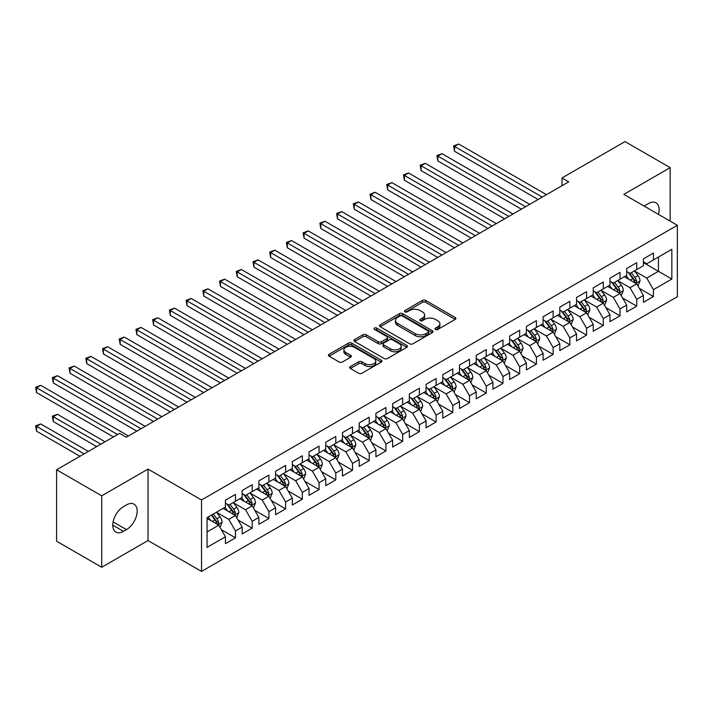 <?xml version="1.0" encoding="UTF-8"?>
<svg xmlns="http://www.w3.org/2000/svg" width="713" height="713" viewBox="0 0 713 713"><rect width="100%" height="100%" fill="white"/><g stroke="black" fill="none" stroke-linecap="round" stroke-linejoin="round"><path stroke-width="1.07" d="M435.474 329.451A1.622 0.936 0 0 0 437.773 329.451L455.206 319.388A2.317 1.337 0 0 0 455.892 318.435A2.317 1.337 0 0 0 455.206 317.49L425.67 300.44A2.317 1.337 0 0 0 422.39 300.44L404.948 310.503A1.622 0.936 0 0 0 404.476 311.162A1.622 0.936 0 0 0 404.948 311.831A1.622 0.936 0 0 0 407.248 311.831L409.503 310.529A7.424 4.287 0 0 1 420.01 310.529L422.47 311.946A7.424 4.287 0 0 1 424.645 314.977A7.424 4.287 0 0 1 422.47 318.016L420.215 319.317A1.622 0.936 0 0 0 419.743 319.977A1.622 0.936 0 0 0 420.215 320.645A1.622 0.936 0 0 0 422.515 320.645L424.77 319.335A7.424 4.287 0 0 1 435.269 319.335L437.729 320.761A7.424 4.287 0 0 1 439.912 323.791A7.424 4.287 0 0 1 437.729 326.821L435.474 328.123A1.622 0.936 0 0 0 435.001 328.791A1.622 0.936 0 0 0 435.474 329.451L435.474 328.123M350.35 366.571A2.317 1.337 0 0 0 349.664 367.516A2.317 1.337 0 0 0 350.35 368.461L358.63 373.247A2.317 1.337 0 0 0 361.919 373.247L381.277 362.07A2.317 1.337 0 0 0 381.963 361.117A2.317 1.337 0 0 0 381.277 360.172L351.741 343.122A2.317 1.337 0 0 0 348.461 343.122L329.094 354.299A2.317 1.337 0 0 0 328.417 355.243A2.317 1.337 0 0 0 329.094 356.197L339.103 361.972A2.317 1.337 0 0 0 342.392 361.972L350.671 357.186A2.317 1.337 0 0 0 351.357 356.242A2.317 1.337 0 0 0 350.671 355.297L345.707 352.427A6.212 3.583 0 0 1 343.889 349.896A6.212 3.583 0 0 1 347.721 346.58A6.212 3.583 0 0 1 354.486 347.356L373.933 358.586A6.212 3.583 0 0 1 375.751 361.117A6.212 3.583 0 0 1 371.919 364.432A6.212 3.583 0 0 1 365.154 363.657L361.919 361.785A2.317 1.337 0 0 0 358.63 361.785L350.35 366.571L350.35 368.461M101.718 495.829L101.718 567.263L148.037 540.525L148.037 469.092L101.718 495.829L56.585 469.769L119.615 433.379L126.299 437.238L568.68 181.842L561.987 177.974L561.987 185.701M148.037 469.092L201.529 499.982L677.35 225.272L677.35 296.706L201.529 571.416L201.529 499.982M670.158 221.119L670.158 167.644L623.848 194.382L677.35 225.272M670.158 167.644L625.016 141.584L561.987 177.974M409.672 343.782A2.317 1.337 0 0 0 412.952 343.782L432.319 332.606A2.317 1.337 0 0 0 432.996 331.652A2.317 1.337 0 0 0 432.319 330.707L402.783 313.658A2.317 1.337 0 0 0 399.494 313.658L380.136 324.834A2.317 1.337 0 0 0 379.45 325.779A2.317 1.337 0 0 0 380.136 326.732L409.672 343.782M375.118 329.807A1.622 0.936 0 0 1 376.767 330.03L376.767 328.105L406.802 345.44A2.317 1.337 0 0 1 407.479 346.384A2.317 1.337 0 0 1 406.802 347.338L387.435 358.514A2.317 1.337 0 0 1 384.155 358.514L354.611 341.465L362.899 336.714L362.899 334.78L354.611 339.566A2.317 1.337 0 0 0 353.933 340.511A2.317 1.337 0 0 0 354.611 341.465L354.611 339.566M362.899 336.714A2.317 1.337 0 0 1 366.179 336.714L366.179 334.78A2.317 1.337 0 0 0 362.899 334.78M366.179 334.78L378.166 341.696A2.317 1.337 0 0 0 381.446 341.696L386.945 338.523A2.317 1.337 0 0 0 387.622 337.579A2.317 1.337 0 0 0 386.945 336.625L374.468 329.433A1.622 0.936 0 0 1 373.995 328.764A1.622 0.936 0 0 1 374.993 327.9A1.622 0.936 0 0 1 376.767 328.105M643.411 262.634L658.455 271.314L658.455 257.028L671.833 249.309L653.438 259.924L653.438 253.07L643.411 258.864L643.411 265.717L636.727 269.576L636.727 262.723L626.691 268.516L626.691 275.37L620.007 279.229L620.007 272.375L609.971 278.168L609.971 285.022L603.287 288.881L603.287 282.027L593.252 287.82L593.252 294.674L586.567 298.533L586.567 291.679L576.532 297.473L576.532 304.326L569.847 308.185L569.847 301.332L559.821 307.125L559.821 313.978L553.128 317.838L553.128 310.984L543.101 316.777L543.101 323.631L536.408 327.49L536.408 320.645L526.381 326.429L526.381 333.283L519.688 337.151L519.688 330.297L509.661 336.081L509.661 342.935L502.977 346.803L502.977 339.949L492.941 345.734L492.941 352.587L486.257 356.455L486.257 349.602L476.222 355.386L476.222 362.24L469.537 366.108L469.537 359.254L459.502 365.038L459.502 371.892L452.817 375.76L452.817 368.906L442.782 374.69L442.782 381.544L436.098 385.412L436.098 378.558L426.071 384.352L426.071 391.196L419.378 395.064L419.378 388.211L409.351 394.004L409.351 400.849L402.658 404.717L402.658 397.863L392.631 403.656L392.631 410.51L385.938 414.369L385.938 407.515L375.911 413.308L375.911 420.162L369.227 424.021L369.227 417.167L359.192 422.961L359.192 429.814L352.507 433.673L352.507 426.82L342.472 432.613L342.472 439.466L335.787 443.326L335.787 436.472L325.752 442.265L325.752 449.119L319.067 452.978L319.067 446.124L309.032 451.917L309.032 458.771L302.348 462.63L302.348 455.776L292.312 461.569L292.312 468.423L285.628 472.282L285.628 465.429L275.601 471.222L275.601 478.075L268.908 481.935L268.908 475.081L258.881 480.874L258.881 487.728L252.188 491.587L252.188 484.733L242.162 490.526L242.162 497.38L235.477 501.239L235.477 494.385L225.442 500.178L225.442 507.032L207.055 517.647L207.055 547.379L225.442 536.764L218.757 525.178L207.055 518.422M671.833 249.309L671.833 279.041L653.438 289.656L646.753 278.07L634.632 271.074M639.311 288.355L653.438 296.51L653.438 289.656M653.438 296.51L643.411 302.303L643.411 295.449L636.727 299.308L630.034 287.722L617.913 280.726M622.601 298.007L636.727 306.162L636.727 299.308M636.727 306.162L626.691 311.955L626.691 305.102L620.007 308.961L613.314 297.374L601.193 290.378M605.881 307.659L620.007 315.814L620.007 308.961M620.007 315.814L609.971 321.608L609.971 314.754L603.287 318.613L596.603 307.027L584.473 300.03M589.161 317.312L603.287 325.467L603.287 318.613M603.287 325.467L593.252 331.26L593.252 324.406L586.567 328.265L579.883 316.688L567.762 309.683M572.441 326.964L586.567 335.119L586.567 328.265M586.567 335.119L576.532 340.912L576.532 334.058L569.847 337.917L563.163 326.34L551.042 319.335M555.721 336.616L569.847 344.771L569.847 337.917M569.847 344.771L559.821 350.564L559.821 343.711L553.128 347.57L546.443 335.992L534.322 328.987M539.001 346.268L553.128 354.423L553.128 347.57M553.128 354.423L543.101 360.217L543.101 353.363L536.408 357.222L529.723 345.645L517.602 338.639M522.281 355.921L536.408 364.076L536.408 357.222M536.408 364.076L526.381 369.869L526.381 363.015L519.688 366.874L513.004 355.297L500.882 348.292M505.562 365.573L519.688 373.728L519.688 366.874M519.688 373.728L509.661 379.521L509.661 372.667L502.977 376.526L496.284 364.949L484.163 357.944M488.842 375.225L502.977 383.38L502.977 376.526M502.977 383.38L492.941 389.173L492.941 382.32L486.257 386.179L479.564 374.601L467.443 367.596M472.131 384.877L486.257 393.032L486.257 386.179M486.257 393.032L476.222 398.825L476.222 391.972L469.537 395.831L462.844 384.254L450.723 377.257M455.411 394.53L469.537 402.685L469.537 395.831M469.537 402.685L459.502 408.478L459.502 401.624L452.817 405.483L446.133 393.906L434.012 386.909M438.691 404.182L452.817 412.337L452.817 405.483M452.817 412.337L442.782 418.13L442.782 411.276L436.098 415.135L429.413 403.558L417.292 396.562M421.971 413.834L436.098 421.989L436.098 415.135M436.098 421.989L426.071 427.782L426.071 420.928L419.378 424.788L412.693 413.21L400.572 406.214M405.251 423.486L419.378 431.641L419.378 424.788M419.378 431.641L409.351 437.434L409.351 430.581L402.658 434.44L395.973 422.862L383.852 415.866M388.532 433.139L402.658 441.294L402.658 434.44M402.658 441.294L392.631 447.087L392.631 440.233L385.938 444.101L379.254 432.515L367.133 425.518M371.812 442.791L385.938 450.946L385.938 444.101M385.938 450.946L375.911 456.739L375.911 449.885L369.227 453.753L362.534 442.167L350.413 435.171M355.092 452.443L369.227 460.607L369.227 453.753M369.227 460.607L359.192 466.391L359.192 459.537L352.507 463.405L345.814 451.819L333.693 444.823M338.381 462.095L352.507 470.259L352.507 463.405M352.507 470.259L342.472 476.043L342.472 469.19L335.787 473.058L329.094 461.471L316.973 454.475M321.661 471.748L335.787 479.911L335.787 473.058M335.787 479.911L325.752 485.696L325.752 478.842L319.067 482.71L312.383 471.124L300.262 464.127M304.941 481.4L319.067 489.564L319.067 482.71M319.067 489.564L309.032 495.348L309.032 488.494L302.348 492.362L295.663 480.776L283.542 473.78M288.221 491.052L302.348 499.216L302.348 492.362M302.348 499.216L292.312 505L292.312 498.146L285.628 502.014L278.943 490.428L266.822 483.432M271.501 500.704L285.628 508.868L285.628 502.014M285.628 508.868L275.601 514.652L275.601 507.808L268.908 511.667L262.224 500.08L250.103 493.084M254.782 510.365L268.908 518.52L268.908 511.667M268.908 518.52L258.881 524.305L258.881 517.46L252.188 521.319L245.504 509.733L233.383 502.736M238.062 520.018L252.188 528.173L252.188 521.319M252.188 528.173L242.162 533.966L242.162 527.112L235.477 530.971L228.784 519.385L216.663 512.389M221.342 529.67L235.477 537.825L235.477 530.971M235.477 537.825L225.442 543.618L225.442 536.764M225.442 503.173L228.784 505.098L235.477 501.239M207.055 531.934L218.757 525.178M242.162 493.521L245.504 495.446L252.188 491.587M228.784 519.385L235.477 515.526L223.098 508.378M242.162 527.112L235.477 515.526M258.881 483.869L262.224 485.794L268.908 481.935M245.504 509.733L252.188 505.874L239.818 498.726M258.881 517.46L252.188 505.874M275.601 474.216L278.943 476.141L285.628 472.282M262.224 500.08L268.908 496.221L256.537 489.073M275.601 507.808L268.908 496.221M292.312 464.555L295.663 466.489L302.348 462.63M278.943 490.428L285.628 486.569L273.257 479.421M292.312 498.146L285.628 486.569M309.032 454.903L312.383 456.837L319.067 452.978M295.663 480.776L302.348 476.917L289.977 469.769M309.032 488.494L302.348 476.917M325.752 445.251L329.094 447.185L335.787 443.326M312.383 471.124L319.067 467.265L306.697 460.117M325.752 478.842L319.067 467.265M342.472 435.598L345.814 437.532L352.507 433.673M329.094 461.471L335.787 457.612L323.417 450.464M342.472 469.19L335.787 457.612M359.192 425.946L362.534 427.88L369.227 424.021M345.814 451.819L352.507 447.96L340.128 440.812M359.192 459.537L352.507 447.96M375.911 416.294L379.254 418.228L385.938 414.369M362.534 442.167L369.227 438.308L356.848 431.16M375.911 449.885L369.227 438.308M392.631 406.642L395.973 408.576L402.658 404.717M379.254 432.515L385.938 428.656L373.567 421.508M392.631 440.233L385.938 428.656M409.351 396.989L412.693 398.923L419.378 395.064M395.973 422.862L402.658 419.003L390.287 411.856M409.351 430.581L402.658 419.003M426.071 387.337L429.413 389.271L436.098 385.412M412.693 413.21L419.378 409.351L407.007 402.203M426.071 420.928L419.378 409.351M442.782 377.685L446.133 379.619L452.817 375.76M429.413 403.558L436.098 399.699L423.727 392.551M442.782 411.276L436.098 399.699M459.502 368.033L462.844 369.967L469.537 366.108M446.133 393.906L452.817 390.047L440.447 382.899M459.502 401.624L452.817 390.047M476.222 358.381L479.564 360.315L486.257 356.455M462.844 384.254L469.537 380.394L457.167 373.247M476.222 391.972L469.537 380.394M492.941 348.728L496.284 350.662L502.977 346.803M479.564 374.601L486.257 370.733L473.887 363.594M492.941 382.32L486.257 370.733M509.661 339.076L513.004 341.01L519.688 337.151M496.284 364.949L502.977 361.081L490.597 353.942M509.661 372.667L502.977 361.081M526.381 329.424L529.723 331.358L536.408 327.49M513.004 355.297L519.688 351.429L507.317 344.29M526.381 363.015L519.688 351.429M543.101 319.772L546.443 321.706L553.128 317.838M529.723 345.645L536.408 341.777L524.037 334.638M543.101 353.363L536.408 341.777M559.821 310.119L563.163 312.053L569.847 308.185M546.443 335.992L553.128 332.124L540.757 324.985M559.821 343.711L553.128 332.124M576.532 300.467L579.883 302.401L586.567 298.533M563.163 326.34L569.847 322.472L557.477 315.333M576.532 334.058L569.847 322.472M593.252 290.815L596.603 292.749L603.287 288.881M579.883 316.688L586.567 312.82L574.197 305.681M593.252 324.406L586.567 312.82M609.971 281.163L613.314 283.097L620.007 279.229M596.603 307.027L603.287 303.168L590.917 296.029M609.971 314.754L603.287 303.168M626.691 271.51L630.034 273.444L636.727 269.576M613.314 297.374L620.007 293.515L607.636 286.376M626.691 305.102L620.007 293.515M643.411 261.858L646.753 263.783L653.438 259.924M630.034 287.722L636.727 283.863L624.347 276.724M643.411 295.449L636.727 283.863M56.585 469.769L56.585 541.203L101.718 567.263M148.037 540.525L201.529 571.416M646.753 278.07L658.455 271.314L671.833 279.041M658.473 214.372A15.133 8.734 120 0 0 655.996 202.804A15.133 8.734 120 0 0 648.429 203.553L645.417 205.291A15.133 8.734 120 0 0 644.151 206.11M123.456 506.64A15.133 8.734 120 0 0 113.572 519.982A15.133 8.734 120 0 0 115.889 532.103A15.133 8.734 120 0 0 123.456 531.354L126.468 529.616A15.133 8.734 120 0 0 136.352 516.283A15.133 8.734 120 0 0 134.035 504.153A15.133 8.734 120 0 0 126.468 504.911L123.456 506.64M436.124 329.682L437.729 328.755A7.424 4.287 0 0 0 439.912 325.725L439.912 323.791M424.645 314.977L424.645 316.911A7.424 4.287 0 0 1 422.47 319.941L420.866 320.868M455.179 319.406L425.67 302.365A2.317 1.337 0 0 0 422.39 302.365L405.599 312.062M432.319 330.707L432.319 332.606L402.783 315.583A2.317 1.337 0 0 0 399.494 315.583L380.163 326.75M428.219 332.32A1.622 0.936 0 0 0 428.691 331.652A1.622 0.936 0 0 0 428.219 330.992L402.284 316.019A1.622 0.936 0 0 0 399.984 316.019L397.604 317.392A7.424 4.287 0 0 0 395.43 320.431A7.424 4.287 0 0 0 397.604 323.461L415.331 333.693A7.424 4.287 0 0 0 425.839 333.693L428.219 332.32L428.219 334.245A1.622 0.936 0 0 0 428.691 333.586L428.691 331.652M395.43 320.431L395.43 322.356A7.424 4.287 0 0 0 397.604 325.386L397.604 323.461M428.219 334.245L425.839 335.627A7.424 4.287 0 0 1 415.331 335.627L397.604 325.386M366.179 336.714L378.166 343.63A2.317 1.337 0 0 0 381.446 343.63L386.945 340.457A2.317 1.337 0 0 0 387.622 339.504L387.622 337.579M376.767 330.03L406.766 347.356M390.59 348.871A6.212 3.583 0 0 0 397.355 349.655A6.212 3.583 0 0 0 401.187 346.34A6.212 3.583 0 0 0 399.369 343.809L392.524 339.851A2.317 1.337 0 0 0 389.236 339.851L383.746 343.024A2.317 1.337 0 0 0 383.059 343.969A2.317 1.337 0 0 0 383.746 344.923L390.59 348.871L390.59 350.805A6.212 3.583 0 0 0 397.355 351.58A6.212 3.583 0 0 0 401.187 348.274L401.187 346.34M383.059 343.969L383.059 345.903A2.317 1.337 0 0 0 383.746 346.848L383.746 344.923M390.59 350.805L383.746 346.848M375.751 361.117L375.751 363.051A6.212 3.583 0 0 1 371.919 366.366A6.212 3.583 0 0 1 365.154 365.582L361.919 363.719A2.317 1.337 0 0 0 358.63 363.719L350.377 368.478M343.889 349.896L343.889 351.821A6.212 3.583 0 0 0 345.707 354.361L345.707 352.427M350.644 357.204L345.707 354.361M381.25 362.088L351.741 345.047A2.317 1.337 0 0 0 348.461 345.047L329.13 356.215M637.957 286.011L640.033 280.949A6.265 3.618 -120 0 0 638.037 275.61L634.481 270.878M628.821 279.3L626.121 275.699M454.537 189.881L504.644 218.811L421.098 170.576L421.098 165.746L425.278 163.33L513.004 213.98M635.541 283.186L636.647 281.216A6.265 3.618 -120 0 0 634.855 277.446L631.308 272.705M629.276 272.999L633.661 278.854A3.191 1.845 60 0 1 634.249 279.826L636.647 281.216M628.18 272.366L632.85 278.605A6.265 3.618 60 0 1 634.641 282.375L634.775 282.74M542.263 197.091L454.537 146.441L458.717 144.026L546.443 194.676M538.083 199.497L454.537 151.272L454.537 146.441L453.62 145.915L458.717 144.026M454.537 151.272L453.62 145.915M621.246 295.663L623.314 290.601A6.265 3.618 -120 0 0 621.317 285.262L617.761 280.53M612.102 288.952L609.401 285.352M437.818 199.533L487.924 228.463L404.387 180.229L404.387 175.398L408.558 172.983L496.284 223.632M618.822 292.838L619.936 290.868A6.265 3.618 -120 0 0 618.135 287.098L614.588 282.357M612.556 282.651L616.95 288.507A3.191 1.845 60 0 1 617.529 289.478L619.936 290.868M611.46 282.018L616.13 288.257A6.265 3.618 60 0 1 617.921 292.027L618.055 292.392M604.526 305.316L606.594 300.253A6.265 3.618 -120 0 0 604.597 294.924L601.041 290.182M595.382 298.604L592.681 295.004M421.098 209.185L471.204 238.115L387.667 189.881L387.667 185.05L391.847 182.635L479.564 233.285M602.102 302.49L603.216 300.521A6.265 3.618 -120 0 0 601.415 296.751L597.868 292.009M595.836 292.303L600.23 298.168A3.191 1.845 60 0 1 600.809 299.13L603.216 300.521M594.74 291.67L599.41 297.909A6.265 3.618 60 0 1 601.211 301.679L601.335 302.045M525.543 206.743L437.818 156.094L441.998 153.678L529.723 204.328M521.363 209.159L437.818 160.924L437.818 156.094L436.9 155.568L441.998 153.678M437.818 160.924L436.9 155.568M508.824 216.395L420.18 165.22L425.278 163.33M421.098 170.576L420.18 165.22M587.806 314.968L589.874 309.905A6.265 3.618 -120 0 0 587.877 304.576L584.321 299.834M578.662 308.257L575.97 304.656M404.378 218.838L454.484 247.767L370.947 199.533L370.947 194.702L375.127 192.287L462.844 242.937M585.382 312.142L586.496 310.173A6.265 3.618 -120 0 0 584.705 306.403L581.148 301.661M579.125 301.964L583.51 307.82A3.191 1.845 60 0 1 584.09 308.782L586.496 310.173M578.02 301.323L582.69 307.561A6.265 3.618 60 0 1 584.491 311.331L584.615 311.697M571.086 324.62L573.154 319.558A6.265 3.618 -120 0 0 571.158 314.228L567.61 309.487M561.951 317.918L559.25 314.308M387.667 228.49L437.773 257.42L354.227 209.185L354.227 204.355L358.407 201.948L446.133 252.589M568.671 321.795L569.776 319.825A6.265 3.618 -120 0 0 567.985 316.055L564.429 311.314M562.405 311.617L566.79 317.472A3.191 1.845 60 0 1 567.37 318.435L569.776 319.825M561.3 310.975L565.979 317.214A6.265 3.618 60 0 1 567.771 320.984L567.896 321.349M492.104 226.048L403.46 174.872L408.558 172.983M404.387 180.229L403.46 174.872M475.384 235.7L386.74 184.524L391.847 182.635M387.667 189.881L386.74 184.524M554.366 334.272L556.443 329.21A6.265 3.618 -120 0 0 554.438 323.88L550.891 319.139M545.231 327.57L542.531 323.96M370.947 238.142L421.053 267.072L337.507 218.838L337.507 214.007L341.687 211.601L429.413 262.241M551.951 331.447L553.056 329.477A6.265 3.618 -120 0 0 551.265 325.707L547.709 320.966M545.686 321.269L550.071 327.124A3.191 1.845 60 0 1 550.65 328.087L553.056 329.477M544.58 320.627L549.26 326.866A6.265 3.618 60 0 1 551.051 330.636L551.176 331.001M458.664 245.352L370.029 194.177L375.127 192.287M370.947 199.533L370.029 194.177M537.647 343.924L539.723 338.862A6.265 3.618 -120 0 0 537.718 333.532L534.171 328.791M528.511 337.222L525.811 333.613M354.227 247.794L404.333 276.724L320.788 228.49L320.788 223.659L324.968 221.253L412.693 271.894M535.231 341.099L536.336 339.13A6.265 3.618 -120 0 0 534.545 335.36L530.989 330.618M528.966 330.921L533.351 336.777A3.191 1.845 60 0 1 533.93 337.739L536.336 339.13M527.861 330.279L532.54 336.518A6.265 3.618 60 0 1 534.331 340.288L534.456 340.654M441.953 255.004L353.309 203.829L358.407 201.948M354.227 209.185L353.309 203.829M520.927 353.577L523.003 348.514A6.265 3.618 -120 0 0 520.998 343.185L517.451 338.443M511.791 346.875L509.091 343.265M337.507 257.446L387.614 286.376L304.068 238.142L304.068 233.311L308.248 230.905L395.973 281.546M518.511 350.751L519.617 348.782A6.265 3.618 -120 0 0 517.825 345.012L514.278 340.27M512.246 340.573L516.631 346.429A3.191 1.845 60 0 1 517.21 347.391L519.617 348.782M511.141 339.932L515.82 346.17A6.265 3.618 60 0 1 517.611 349.94L517.736 350.306M425.233 264.657L336.589 213.481L341.687 211.601M337.507 218.838L336.589 213.481M504.207 363.229L506.283 358.167A6.265 3.618 -120 0 0 504.287 352.837L500.731 348.096M495.072 356.527L492.371 352.917M320.788 267.099L370.894 296.029L287.348 247.794L287.348 242.964L291.528 240.557L379.254 291.198M501.792 360.404L502.897 358.434A6.265 3.618 -120 0 0 501.105 354.664L497.558 349.931M495.526 350.226L499.911 356.081A3.191 1.845 60 0 1 500.49 357.044L502.897 358.434M494.43 349.584L499.1 355.823A6.265 3.618 60 0 1 500.891 359.593L501.025 359.958M408.513 274.309L319.87 223.133L324.968 221.253M320.788 228.49L319.87 223.133M487.496 372.881L489.564 367.819A6.265 3.618 -120 0 0 487.567 362.489L484.011 357.748M478.352 366.179L475.651 362.569M304.068 276.751L354.174 305.681L270.628 257.446L270.628 252.616L274.808 250.21L362.534 300.85M485.072 370.056L486.186 368.086A6.265 3.618 -120 0 0 484.385 364.325L480.838 359.584M478.806 359.878L483.2 365.733A3.191 1.845 60 0 1 483.779 366.705L486.186 368.086M477.71 359.236L482.38 365.475A6.265 3.618 60 0 1 484.172 369.245L484.305 369.61M391.793 283.961L303.15 232.786L308.248 230.905M304.068 238.142L303.15 232.786M470.776 382.533L472.844 377.471A6.265 3.618 -120 0 0 470.847 372.141L467.291 367.4M461.632 375.831L458.931 372.222M287.348 286.403L337.454 315.333L253.917 267.099L253.917 262.268L258.097 259.862L345.814 310.503M468.352 379.708L469.466 377.738A6.265 3.618 -120 0 0 467.666 373.977L464.118 369.236M462.086 369.53L466.48 375.386A3.191 1.845 60 0 1 467.06 376.357L469.466 377.738M460.99 368.888L465.66 375.127A6.265 3.618 60 0 1 467.461 378.897L467.585 379.263M375.074 293.613L286.43 242.438L291.528 240.557M287.348 247.794L286.43 242.438M454.056 392.186L456.124 387.123A6.265 3.618 -120 0 0 454.128 381.794L450.571 377.052M444.912 385.483L442.212 381.874M270.628 296.055L320.734 324.985L237.197 276.751L237.197 271.92L241.377 269.514L329.094 320.155M451.632 389.36L452.746 387.391A6.265 3.618 -120 0 0 450.955 383.63L447.399 378.888M445.375 379.182L449.76 385.038A3.191 1.845 60 0 1 450.34 386.009L452.746 387.391M444.27 378.541L448.94 384.788A6.265 3.618 60 0 1 450.741 388.549L450.866 388.915M358.354 303.266L269.71 252.09L274.808 250.21M270.628 257.446L269.71 252.09M437.336 401.838L439.404 396.776A6.265 3.618 -120 0 0 437.408 391.446L433.861 386.704M428.201 395.136L425.501 391.526M253.917 305.708L304.023 334.638L220.477 286.403L220.477 281.573L224.657 279.166L312.383 329.807M434.921 399.013L436.026 397.043A6.265 3.618 -120 0 0 434.235 393.282L430.679 388.54M428.656 388.835L433.041 394.69A3.191 1.845 60 0 1 433.62 395.662L436.026 397.043M427.55 388.193L432.23 394.441A6.265 3.618 60 0 1 434.021 398.202L434.146 398.567M341.634 312.918L252.99 261.742L258.097 259.862M253.917 267.099L252.99 261.742M420.617 411.49L422.693 406.428A6.265 3.618 -120 0 0 420.688 401.098L417.141 396.357M411.481 404.788L408.781 401.178M237.197 315.36L287.303 344.29L203.758 296.055L203.758 291.234L207.938 288.818L295.663 339.459M418.201 408.665L419.306 406.695A6.265 3.618 -120 0 0 417.515 402.934L413.959 398.193M411.936 398.487L416.321 404.342A3.191 1.845 60 0 1 416.9 405.314L419.306 406.695M410.831 397.845L415.51 404.093A6.265 3.618 60 0 1 417.301 407.854L417.426 408.219M324.914 322.57L236.279 271.395L241.377 269.514M237.197 276.751L236.279 271.395M403.897 421.142L405.973 416.089A6.265 3.618 -120 0 0 403.968 410.75L400.421 406.009M394.761 414.44L392.061 410.831M220.477 325.012L270.584 353.942L187.038 305.708L187.038 300.886L191.218 298.471L278.943 349.112M401.481 418.317L402.587 416.347A6.265 3.618 -120 0 0 400.795 412.586L397.239 407.845M395.216 408.139L399.601 413.995A3.191 1.845 60 0 1 400.18 414.966L402.587 416.347M394.111 407.497L398.79 413.745A6.265 3.618 60 0 1 400.581 417.506L400.706 417.871M308.203 332.222L219.559 281.047L224.657 279.166M220.477 286.403L219.559 281.047M387.177 430.795L389.253 425.741A6.265 3.618 -120 0 0 387.248 420.403L383.701 415.661M378.042 424.092L375.341 420.483M203.758 334.664L253.864 363.594L170.318 315.36L170.318 310.538L174.498 308.123L262.224 358.764M384.762 427.969L385.867 426.009A6.265 3.618 -120 0 0 384.075 422.239L380.528 417.497M378.496 417.791L382.881 423.647A3.191 1.845 60 0 1 383.46 424.618L385.867 426.009M377.391 417.15L382.07 423.397A6.265 3.618 60 0 1 383.861 427.158L383.986 427.524M291.483 341.875L202.84 290.699L207.938 288.818M203.758 296.055L202.84 290.699M370.457 440.447L372.534 435.393A6.265 3.618 -120 0 0 370.537 430.055L366.981 425.313M361.322 433.745L358.621 430.135M187.038 344.317L237.144 373.247L153.598 325.012L153.598 320.19L157.778 317.775L245.504 368.416M368.042 437.622L369.147 435.661A6.265 3.618 -120 0 0 367.355 431.891L363.808 427.149M361.776 427.444L366.161 433.299A3.191 1.845 60 0 1 366.74 434.27L369.147 435.661M360.68 426.811L365.35 433.049A6.265 3.618 60 0 1 367.142 436.819L367.266 437.176M274.763 351.527L186.12 300.351L191.218 298.471M187.038 305.708L186.12 300.351M353.737 450.099L355.814 445.046A6.265 3.618 -120 0 0 353.817 439.707L350.261 434.966M344.602 443.397L341.901 439.796M170.318 353.969L220.424 382.899L136.878 334.664L136.878 329.843L141.058 327.427L228.784 378.077M351.322 447.274L352.427 445.313A6.265 3.618 -120 0 0 350.636 441.543L347.088 436.802M345.056 437.096L349.441 442.951A3.191 1.845 60 0 1 350.03 443.923L352.427 445.313M343.96 436.463L348.63 442.702A6.265 3.618 60 0 1 350.422 446.472L350.555 446.828M258.044 361.179L169.4 310.003L174.498 308.123M170.318 315.36L169.4 310.003M337.026 459.751L339.094 454.698A6.265 3.618 -120 0 0 337.097 449.359L333.541 444.618M327.882 453.049L325.181 449.448M153.598 363.621L203.704 392.551L120.167 344.317L120.167 339.495L124.347 337.08L212.064 387.729M334.602 456.926L335.716 454.965A6.265 3.618 -120 0 0 333.916 451.195L330.369 446.454M328.337 446.748L332.73 452.603A3.191 1.845 60 0 1 333.31 453.575L335.716 454.965M327.24 446.115L331.91 452.354A6.265 3.618 60 0 1 333.702 456.124L333.836 456.48M241.324 370.831L152.68 319.656L157.778 317.775M153.598 325.012L152.68 319.656M320.306 469.404L322.374 464.35A6.265 3.618 -120 0 0 320.378 459.012L316.822 454.27M311.162 462.701L308.462 459.101M136.878 373.273L186.984 402.203L103.447 353.969L103.447 349.147L107.627 346.732L195.344 397.382M317.882 466.578L318.996 464.618A6.265 3.618 -120 0 0 317.196 460.848L313.649 456.106M311.626 456.4L316.011 462.256A3.191 1.845 60 0 1 316.59 463.227L318.996 464.618M310.52 455.767L315.191 462.006A6.265 3.618 60 0 1 316.991 465.776L317.116 466.133M224.604 380.484L135.96 329.308L141.058 327.427M136.878 334.664L135.96 329.308M303.586 479.056L305.654 474.002A6.265 3.618 -120 0 0 303.658 468.664L300.111 463.922M294.451 472.354L291.751 468.753M120.167 382.926L170.264 411.856L86.728 363.621L86.728 358.799L90.907 356.384L178.633 407.034M301.171 476.231L302.276 474.27A6.265 3.618 -120 0 0 300.485 470.5L296.929 465.758M294.906 466.052L299.291 471.908A3.191 1.845 60 0 1 299.87 472.879L302.276 474.27M293.801 465.42L298.48 471.658A6.265 3.618 60 0 1 300.271 475.428L300.396 475.785M207.884 390.136L119.24 338.96L124.347 337.08M120.167 344.317L119.24 338.96M286.867 488.708L288.934 483.655A6.265 3.618 -120 0 0 286.938 478.316L283.391 473.575M277.731 482.006L275.031 478.405M103.447 392.578L153.553 421.508L70.008 373.273L70.008 368.452L74.188 366.036L161.913 416.686M284.451 485.883L285.556 483.922A6.265 3.618 -120 0 0 283.765 480.152L280.209 475.411M278.186 475.705L282.571 481.56A3.191 1.845 60 0 1 283.15 482.532L285.556 483.922M277.081 475.072L281.76 481.311A6.265 3.618 60 0 1 283.551 485.081L283.676 485.437M191.164 399.788L102.529 348.612L107.627 346.732M103.447 353.969L102.529 348.612M270.147 498.36L272.223 493.307A6.265 3.618 -120 0 0 270.218 487.968L266.671 483.227M261.011 491.658L258.311 488.057M86.728 402.23L136.834 431.16L53.288 382.926L53.288 378.104L57.468 375.689L145.194 426.338M267.731 495.535L268.837 493.574A6.265 3.618 -120 0 0 267.045 489.804L263.489 485.063M261.466 485.357L265.851 491.212A3.191 1.845 60 0 1 266.43 492.184L268.837 493.574M260.361 484.724L265.04 490.963A6.265 3.618 60 0 1 266.831 494.733L266.956 495.089M174.453 409.44L85.81 358.265L90.907 356.384M86.728 363.621L85.81 358.265M253.427 508.012L255.504 502.959A6.265 3.618 -120 0 0 253.498 497.621L249.951 492.879M244.292 501.31L241.591 497.71M70.008 411.882L113.429 436.953L36.568 392.578L36.568 387.756L40.748 385.341L128.474 435.991M251.012 505.187L252.117 503.226A6.265 3.618 -120 0 0 250.325 499.456L246.769 494.715M244.746 495.009L249.131 500.865A3.191 1.845 60 0 1 249.71 501.836L252.117 503.226M243.641 494.376L248.32 500.615A6.265 3.618 60 0 1 250.111 504.385L250.236 504.742M157.733 419.092L69.09 367.917L74.188 366.036M70.008 373.273L69.09 367.917M236.707 517.665L238.784 512.611A6.265 3.618 -120 0 0 236.787 507.273L233.231 502.531M227.572 510.963L224.871 507.362M105.069 441.784L57.468 414.298L53.288 416.713L53.288 421.535L96.71 446.605M234.292 514.839L235.397 512.879A6.265 3.618 -120 0 0 233.606 509.109L230.058 504.367M228.026 504.661L232.411 510.517A3.191 1.845 60 0 1 232.991 511.488L235.397 512.879M226.921 504.029L231.6 510.267A6.265 3.618 60 0 1 233.392 514.037L233.516 514.394M53.288 421.535L52.37 416.178L100.889 444.19M52.37 416.178L57.468 414.298M141.014 428.745L52.37 377.569L57.468 375.689M53.288 382.926L52.37 377.569M219.987 527.317L222.064 522.264A6.265 3.618 -120 0 0 220.067 516.925L216.511 512.184M210.852 520.615L208.151 517.014M88.35 451.436L40.748 423.95L36.568 426.365L36.568 431.196L79.99 456.258M217.572 524.492L218.677 522.531A6.265 3.618 -120 0 0 216.886 518.761L213.339 514.02M211.77 514.929L215.691 520.169A3.191 1.845 60 0 1 216.28 521.141L218.677 522.531M211.333 515.178L214.88 519.92A6.265 3.618 60 0 1 216.672 523.69L216.805 524.046M36.568 431.196L35.65 425.83L84.17 453.842M35.65 425.83L40.748 423.95M117.609 434.538L35.65 387.221L40.748 385.341M36.568 392.578L35.65 387.221M437.729 328.755L437.729 326.821M420.215 320.645L420.215 319.317M422.47 319.941L422.47 318.016M404.948 311.831L404.948 310.503M422.39 302.365L422.39 300.44M425.67 302.365L425.67 300.44M455.206 319.388L455.206 317.49M380.136 326.732L380.136 324.834M399.494 315.583L399.494 313.658M402.783 315.583L402.783 313.658M415.331 335.627L415.331 333.693M425.839 335.627L425.839 333.693M378.166 343.63L378.166 341.696M381.446 343.63L381.446 341.696M386.945 340.457L386.945 338.523M406.802 347.338L406.802 345.44M358.63 363.719L358.63 361.785M361.919 363.719L361.919 361.785M365.154 365.582L365.154 363.657M350.671 357.186L350.671 355.297M329.094 356.197L329.094 354.299M348.461 345.047L348.461 343.122M351.741 345.047L351.741 343.122M381.277 362.07L381.277 360.172M112.761 525.178L123.456 531.354M113.1 521.898L126.468 529.616M635.934 283.409L639.989 281.074M634.855 277.446L638.037 275.61M630.23 280.12L632.85 278.605M619.223 293.061L623.269 290.726M618.135 287.098L621.317 285.262M613.519 289.772L616.13 288.257M602.503 302.713L606.558 300.378M601.415 296.751L604.597 294.924M596.799 299.424L599.41 297.909M585.783 312.365L589.838 310.03M584.705 306.403L587.877 304.576M580.079 309.077L582.69 307.561M569.063 322.018L573.118 319.682M567.985 316.055L571.158 314.228M563.359 318.729L565.979 317.214M552.343 331.67L556.398 329.335M551.265 325.707L554.438 323.88M546.639 328.381L549.26 326.866M535.623 341.322L539.679 338.987M534.545 335.36L537.718 333.532M529.919 338.033L532.54 336.518M518.904 350.983L522.959 348.639M517.825 345.012L520.998 343.185M513.2 347.686L515.82 346.17M502.184 360.635L506.239 358.291M501.105 354.664L504.287 352.837M496.48 357.338L499.1 355.823M485.473 370.288L489.519 367.944M484.385 364.325L487.567 362.489M479.76 366.99L482.38 365.475M468.753 379.94L472.808 377.596M467.666 373.977L470.847 372.141M463.049 376.642L465.66 375.127M452.033 389.592L456.088 387.248M450.955 383.63L454.128 381.794M446.329 386.294L448.94 384.788M435.313 399.244L439.368 396.9M434.235 393.282L437.408 391.446M429.609 395.947L432.23 394.441M418.593 408.897L422.649 406.553M417.515 402.934L420.688 401.098M412.889 405.599L415.51 404.093M401.874 418.549L405.929 416.205M400.795 412.586L403.968 410.75M396.17 415.251L398.79 413.745M385.154 428.201L389.209 425.857M384.075 422.239L387.248 420.403M379.45 424.903L382.07 423.397M368.434 437.853L372.489 435.509M367.355 431.891L370.537 430.055M362.73 434.556L365.35 433.049M351.723 447.506L355.769 445.162M350.636 441.543L353.817 439.707M346.01 444.208L348.63 442.702M335.003 457.158L339.058 454.814M333.916 451.195L337.097 449.359M329.299 453.86L331.91 452.354M318.283 466.81L322.338 464.466M317.196 460.848L320.378 459.012M312.579 463.512L315.191 462.006M301.563 476.462L305.619 474.118M300.485 470.5L303.658 468.664M295.859 473.165L298.48 471.658M284.844 486.114L288.899 483.77M283.765 480.152L286.938 478.316M279.139 482.817L281.76 481.311M268.124 495.767L272.179 493.423M267.045 489.804L270.218 487.968M262.42 492.469L265.04 490.963M251.404 505.419L255.459 503.075M250.325 499.456L253.498 497.621M245.7 502.121L248.32 500.615M234.684 515.071L238.739 512.727M233.606 509.109L236.787 507.273M228.98 511.774L231.6 510.267M217.964 524.723L222.019 522.379M216.886 518.761L220.067 516.925M212.26 521.435L214.88 519.92"/></g></svg>
